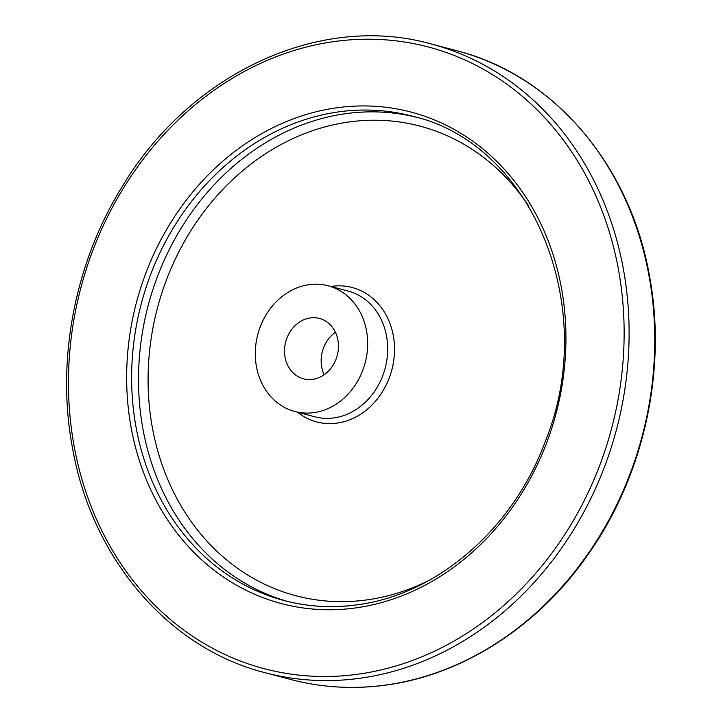 <?xml version="1.0" encoding="UTF-8"?>
<svg xmlns="http://www.w3.org/2000/svg" width="723" height="723" viewBox="0 0 723 723"><rect width="100%" height="100%" fill="white"/><g stroke="black" fill="none" stroke-linecap="round" stroke-linejoin="round"><path stroke-width="1.08" d="M312.173 379.412A31.216 26.652 104.8 0 1 303.497 378.825A31.216 26.652 104.8 0 1 284.754 346.823A31.216 26.652 104.8 0 1 310.782 317.876A31.216 26.652 104.8 0 1 319.458 318.463A31.216 26.652 104.8 0 1 338.201 350.465A31.216 26.652 104.8 0 1 312.173 379.412M335.409 332.273A31.216 26.652 -75.2 0 0 324.184 374.713M312.932 412.752A65.034 55.526 104.8 0 1 294.848 411.514A65.034 55.526 104.8 0 1 257.795 334.451A65.034 55.526 104.8 0 1 328.097 285.775A65.034 55.526 104.8 0 1 367.148 352.444A65.034 55.526 104.8 0 1 312.932 412.752M328.097 285.775L348.125 291.071A65.034 55.526 104.8 0 1 387.166 357.74A65.034 55.526 104.8 0 1 332.951 418.039A65.034 55.526 104.8 0 1 314.876 416.81L294.848 411.514M330.782 286.489A69.516 59.367 104.8 0 1 394.469 346.353A69.516 59.367 104.8 0 1 335.996 423.244A69.516 59.367 104.8 0 1 297.533 412.227M429.688 580.045A242.883 207.393 104.8 0 1 363.398 600.352A242.883 207.393 104.8 0 1 170.05 270.872A242.883 207.393 104.8 0 1 528.612 205.919M287.528 601.419A250.529 213.927 104.8 0 1 148.197 305.468A250.529 213.927 104.8 0 1 415.598 117.072M353.728 605.296A250.529 213.927 104.8 0 1 284.076 600.542A250.529 213.927 104.8 0 1 141.301 303.651A250.529 213.927 104.8 0 1 412.164 116.132C532.652 143.299 600.126 307.881 545.015 442.169C512.363 530.546 434.514 596.638 353.375 605.268C329.742 608.052 306.642 606.48 284.076 600.542M351.974 608.395A254.171 217.036 104.8 0 1 153.285 255.255A254.171 217.036 104.8 0 1 533.61 209.905A254.171 217.036 104.8 0 1 351.974 608.395M353.484 674.776A321.509 274.541 104.8 0 1 102.151 228.07A321.509 274.541 104.8 0 1 583.235 170.709A321.509 274.541 104.8 0 1 353.484 674.776M355.4 678.852A325.151 277.65 104.8 0 1 264.998 672.679C168.043 648.206 91.179 557.767 72.183 446.29C56.186 359.34 75.011 262.187 122.603 185.956C190.755 72.662 320.488 12.779 431.242 43.986A325.151 277.65 104.8 0 1 626.48 377.325A325.151 277.65 104.8 0 1 355.4 678.852M431.242 43.986L456.9 50.773A325.151 277.65 104.8 0 1 652.128 384.112A325.151 277.65 104.8 0 1 381.048 685.639A325.151 277.65 104.8 0 1 290.655 679.466L264.998 672.679M290.655 679.466C320.226 687.248 350.474 689.308 381.401 685.657C460.37 676.683 537.541 627.582 588.296 554.216C643.696 475.761 667.004 370.619 649.706 277.171C630.718 165.684 553.854 75.246 456.9 50.773"/></g></svg>
